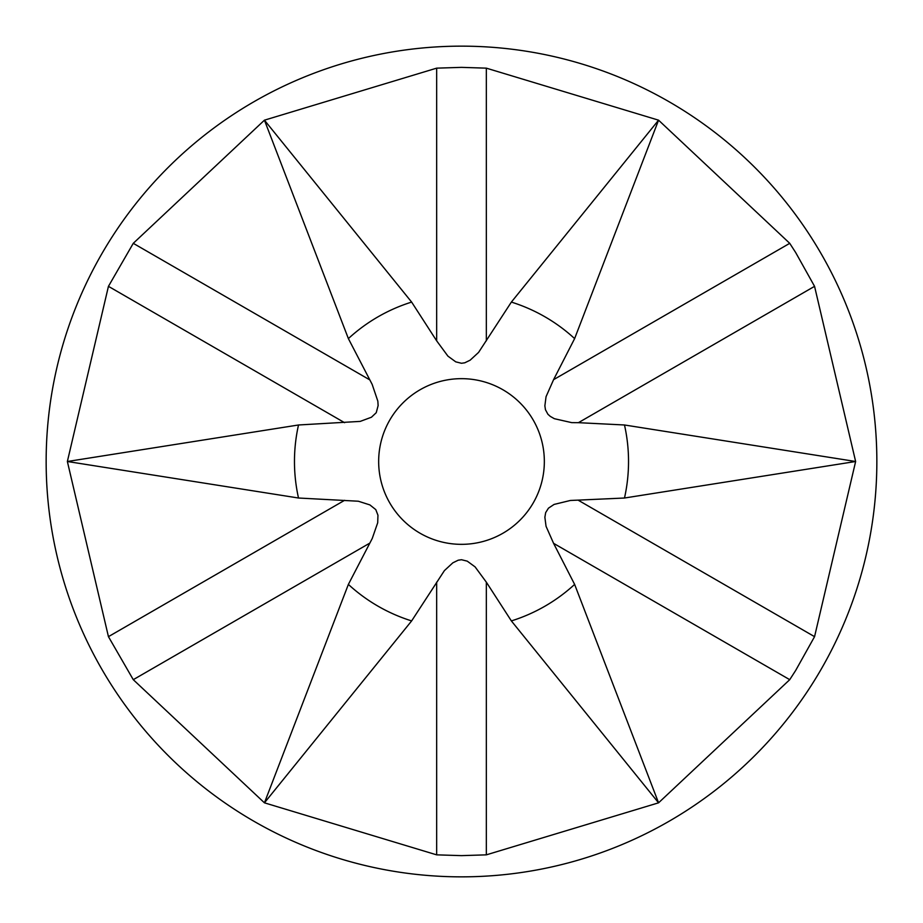<?xml version="1.0" encoding="UTF-8"?>
<svg xmlns="http://www.w3.org/2000/svg" width="923" height="923" viewBox="0 0 923 923"><rect width="100%" height="100%" fill="white"/><g stroke="black" fill="none" stroke-linecap="round" stroke-linejoin="round"><path stroke-width="1.38" d="M461.5 46.15A415.35 415.35 0 0 0 46.15 461.5A415.35 415.35 0 0 0 461.5 876.85A415.35 415.35 0 0 0 876.85 461.5A415.35 415.35 0 0 0 461.5 46.15M578.421 422.676L571.706 422.63L554.354 418.696L550.281 416.377L547.904 414.242L545.447 409.708L544.87 405.808L546.047 396.705L553.581 379.665L574.625 338.603L658.56 120.175L486.34 68.152L461.5 67.367L436.66 68.152L264.44 120.175L133.27 243.326L108.441 286.338L67.367 461.5L108.441 636.662L133.27 679.674L264.44 802.825L436.66 854.848L461.5 855.633L486.34 854.848L658.56 802.825L789.73 679.674L795.695 670.421L814.559 636.662L855.633 461.5L814.559 286.338L795.695 252.579L789.73 243.326L658.56 120.175L511.365 302.086L478.587 352.401L470.153 360.178L464.777 362.797L461.5 363.27L455.754 361.851L447.92 356.128L436.66 340.829L411.635 302.086L264.44 120.175L348.375 338.603L372.165 384.383L377.842 401.17L378.13 405.601L376.238 412.696L371.438 417.231L360.224 421.396L298.51 424.984L67.367 461.5L298.51 498.016L358.32 501.224L369.904 504.916L375.799 509.634L377.957 515.242L377.703 522.753L372.234 538.501L348.375 584.397L264.44 802.825L411.635 620.914L444.413 570.599L452.847 562.822L458.223 560.203L461.5 559.73L467.246 561.149L475.08 566.872L486.34 582.171L511.365 620.914L658.56 802.825L574.625 584.397L553.581 543.335L546.047 526.295L544.87 517.261L545.666 512.611L548.458 508.169L554.077 504.431L570.345 500.474L624.49 498.016L855.633 461.5L624.49 424.984L578.421 422.676L814.559 286.338M486.34 68.152L486.34 340.829M789.73 679.674L553.581 543.335M461.5 544.339A82.839 82.839 0 0 0 544.339 461.5A82.839 82.839 0 0 0 461.5 378.661A82.839 82.839 0 0 0 378.661 461.5A82.839 82.839 0 0 0 461.5 544.339M348.375 584.397A167.04 167.04 0 0 0 411.635 620.914M298.51 424.984A167.04 167.04 0 0 0 298.51 498.016M411.635 302.086A167.04 167.04 0 0 0 348.375 338.603M624.49 498.016A167.04 167.04 0 0 0 624.49 424.984M574.625 338.603A167.04 167.04 0 0 0 511.365 302.086M511.365 620.914A167.04 167.04 0 0 0 574.625 584.397M814.559 636.662L578.421 500.324M486.34 854.848L486.34 582.171M436.66 854.848L436.66 582.171M108.441 636.662L344.579 500.324M133.27 679.674L369.419 543.335M133.27 243.326L369.419 379.665M108.441 286.338L344.579 422.676M436.66 68.152L436.66 340.829M789.73 243.326L553.581 379.665"/></g></svg>

